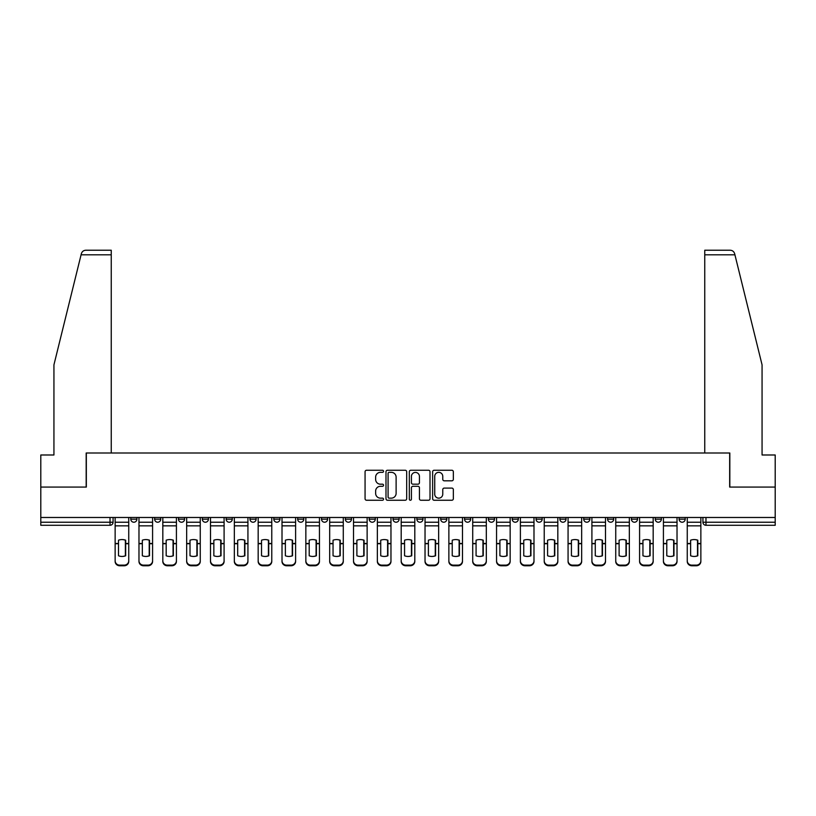 <?xml version="1.0" encoding="UTF-8"?>
<svg xmlns="http://www.w3.org/2000/svg" width="816" height="816" viewBox="0 0 816 816"><rect width="100%" height="100%" fill="white"/><g stroke="black" fill="none" stroke-linecap="round" stroke-linejoin="round"><path stroke-width="1.22" d="M383.551 471.291A1.051 1.051 0 0 0 382.5 470.251L366.568 470.251A1.499 1.499 0 0 0 365.068 471.75L365.068 498.739A1.499 1.499 0 0 0 366.568 500.249L382.5 500.249A1.051 1.051 0 0 0 383.551 499.198A1.051 1.051 0 0 0 382.5 498.148L380.44 498.148A4.804 4.804 0 0 1 375.635 493.343L375.635 491.099A4.804 4.804 0 0 1 380.44 486.295L382.5 486.295A1.051 1.051 0 0 0 383.551 485.245A1.051 1.051 0 0 0 382.5 484.194L380.44 484.194A4.804 4.804 0 0 1 375.635 479.4L375.635 477.146A4.804 4.804 0 0 1 380.44 472.342L382.5 472.342A1.051 1.051 0 0 0 383.551 471.291M607.573 519.17L607.573 517.487L607.573 519.17A3.06 3.06 0 0 0 610.623 522.23A3.06 3.06 0 0 1 607.573 519.17L613.683 519.17A3.06 3.06 0 0 1 610.623 522.23A3.06 3.06 0 0 0 613.683 519.17L613.683 517.487L613.683 519.17M393.026 517.487L393.026 519.17L399.136 519.17A3.06 3.06 0 0 1 396.076 522.23A3.06 3.06 0 0 1 393.026 519.17L393.026 517.487M321.514 517.487L321.514 519.17L327.624 519.17A3.06 3.06 0 0 1 324.564 522.23A3.06 3.06 0 0 1 321.514 519.17L321.514 517.487M273.829 517.487L273.829 519.17L279.949 519.17A3.06 3.06 0 0 1 276.889 522.23A3.06 3.06 0 0 1 273.829 519.17L273.829 517.487M249.992 517.487L249.992 519.17L256.112 519.17A3.06 3.06 0 0 1 253.052 522.23A3.06 3.06 0 0 1 249.992 519.17L249.992 517.487M202.317 517.487L202.317 519.17L208.427 519.17A3.06 3.06 0 0 1 205.377 522.23A3.06 3.06 0 0 1 202.317 519.17L202.317 517.487M451.84 480.818A1.499 1.499 0 0 0 453.339 479.318L453.339 471.75A1.499 1.499 0 0 0 451.84 470.251L434.132 470.251A1.499 1.499 0 0 0 432.633 471.75L432.633 498.739A1.499 1.499 0 0 0 434.132 500.249L451.84 500.249A1.499 1.499 0 0 0 453.339 498.739L453.339 489.59A1.499 1.499 0 0 0 451.84 488.09L444.261 488.09A1.499 1.499 0 0 0 442.762 489.59L442.762 494.129A4.009 4.009 0 0 1 438.753 498.148A4.009 4.009 0 0 1 434.734 494.129L434.734 476.36A4.009 4.009 0 0 1 438.753 472.342A4.009 4.009 0 0 1 442.762 476.36L442.762 479.318A1.499 1.499 0 0 0 444.261 480.818L451.84 480.818M81.08 254.806L81.355 253.715C82.049 251.542 83.528 250.379 85.802 250.226L111.241 250.226L111.241 254.806L81.08 254.806L53.938 364.834L53.938 454.991L40.8 454.991L40.8 487.081L86.333 487.081L86.333 453.002L729.667 453.002L729.667 487.081L775.2 487.081L775.2 517.487L40.8 517.487L40.8 522.23L113.077 522.23L113.077 517.487L113.077 522.23A3.06 3.06 0 0 1 110.027 525.28L40.8 525.28L40.8 522.23M111.241 254.806L111.241 453.002L86.18 453.002L86.18 487.081L40.8 487.081L40.8 517.487M406.684 471.75A1.499 1.499 0 0 0 405.185 470.251L387.488 470.251A1.499 1.499 0 0 0 385.988 471.75L385.988 498.739A1.499 1.499 0 0 0 387.488 500.249L405.185 500.249A1.499 1.499 0 0 0 406.684 498.739L406.684 471.75M410.815 470.251L428.512 470.251A1.499 1.499 0 0 1 430.012 471.75L430.012 498.739A1.499 1.499 0 0 1 428.512 500.249L420.934 500.249A1.499 1.499 0 0 1 419.434 498.739L419.434 487.795A1.499 1.499 0 0 0 417.935 486.295L412.916 486.295A1.499 1.499 0 0 0 411.417 487.795L411.417 499.198A1.051 1.051 0 0 1 410.366 500.249A1.051 1.051 0 0 1 409.316 499.198L409.316 471.75A1.499 1.499 0 0 1 410.815 470.251M702.923 517.487L702.923 522.23L775.2 522.23L775.2 525.28L705.973 525.28A3.06 3.06 0 0 1 702.923 522.23M775.2 517.487L775.2 522.23M679.085 517.487L679.085 519.17L685.195 519.17L685.195 517.487L685.195 519.17A3.06 3.06 0 0 1 682.135 522.23A3.06 3.06 0 0 1 679.085 519.17A3.06 3.06 0 0 0 682.135 522.23M661.358 517.487L661.358 519.17A3.06 3.06 0 0 1 658.298 522.23A3.06 3.06 0 0 1 655.248 519.17L661.358 519.17M655.248 517.487L655.248 519.17M631.411 517.487L631.411 519.17L637.52 519.17L637.52 517.487L637.52 519.17A3.06 3.06 0 0 1 634.46 522.23A3.06 3.06 0 0 1 631.411 519.17A3.06 3.06 0 0 0 634.46 522.23M583.726 517.487L583.726 519.17L589.846 519.17L589.846 517.487L589.846 519.17A3.06 3.06 0 0 1 586.786 522.23A3.06 3.06 0 0 1 583.726 519.17A3.06 3.06 0 0 0 586.786 522.23M566.008 519.17L566.008 517.487L566.008 519.17A3.06 3.06 0 0 1 562.948 522.23A3.06 3.06 0 0 1 559.888 519.17L566.008 519.17A3.06 3.06 0 0 1 562.948 522.23M559.888 517.487L559.888 519.17M542.171 517.487L542.171 519.17A3.06 3.06 0 0 1 539.111 522.23A3.06 3.06 0 0 1 536.051 519.17L542.171 519.17A3.06 3.06 0 0 1 539.111 522.23M536.051 517.487L536.051 519.17M518.323 517.487L518.323 519.17A3.06 3.06 0 0 1 515.273 522.23A3.06 3.06 0 0 1 512.213 519.17L518.323 519.17M512.213 517.487L512.213 519.17M494.486 517.487L494.486 519.17A3.06 3.06 0 0 1 491.436 522.23A3.06 3.06 0 0 1 488.376 519.17L494.486 519.17M488.376 517.487L488.376 519.17M470.648 517.487L470.648 519.17A3.06 3.06 0 0 1 467.599 522.23A3.06 3.06 0 0 1 464.539 519.17L470.648 519.17M464.539 517.487L464.539 519.17M446.811 517.487L446.811 519.17A3.06 3.06 0 0 1 443.761 522.23A3.06 3.06 0 0 1 440.701 519.17A3.06 3.06 0 0 0 443.761 522.23M440.701 517.487L440.701 519.17L446.811 519.17M422.974 517.487L422.974 519.17A3.06 3.06 0 0 1 419.924 522.23A3.06 3.06 0 0 1 416.864 519.17A3.06 3.06 0 0 0 419.924 522.23M416.864 517.487L416.864 519.17L422.974 519.17M399.136 517.487L399.136 519.17A3.06 3.06 0 0 1 396.076 522.23M375.299 517.487L375.299 519.17A3.06 3.06 0 0 1 372.239 522.23A3.06 3.06 0 0 1 369.189 519.17L375.299 519.17M369.189 517.487L369.189 519.17M351.461 517.487L351.461 519.17A3.06 3.06 0 0 1 348.401 522.23A3.06 3.06 0 0 1 345.352 519.17L351.461 519.17L351.461 517.487M345.352 517.487L345.352 519.17M327.624 517.487L327.624 519.17M303.787 517.487L303.787 519.17A3.06 3.06 0 0 1 300.727 522.23A3.06 3.06 0 0 1 297.677 519.17L303.787 519.17L303.787 517.487M297.677 517.487L297.677 519.17M279.949 517.487L279.949 519.17L279.949 517.487M256.112 519.17L256.112 517.487L256.112 519.17A3.06 3.06 0 0 1 253.052 522.23M232.274 517.487L232.274 519.17A3.06 3.06 0 0 1 229.214 522.23A3.06 3.06 0 0 1 226.154 519.17A3.06 3.06 0 0 0 229.214 522.23A3.06 3.06 0 0 0 232.274 519.17L232.274 517.487M226.154 517.487L226.154 519.17L232.274 519.17M208.427 517.487L208.427 519.17M184.589 517.487L184.589 519.17A3.06 3.06 0 0 1 181.54 522.23A3.06 3.06 0 0 1 178.48 519.17A3.06 3.06 0 0 0 181.54 522.23A3.06 3.06 0 0 0 184.589 519.17L178.48 519.17L178.48 517.487M154.642 517.487L154.642 519.17L160.752 519.17L160.752 517.487L160.752 519.17A3.06 3.06 0 0 1 157.702 522.23A3.06 3.06 0 0 1 154.642 519.17A3.06 3.06 0 0 0 157.702 522.23M130.805 517.487L130.805 519.17L136.915 519.17L136.915 517.487L136.915 519.17A3.06 3.06 0 0 1 133.865 522.23A3.06 3.06 0 0 1 130.805 519.17A3.06 3.06 0 0 0 133.865 522.23M389.14 472.342A1.051 1.051 0 0 0 388.09 473.392L388.09 497.097A1.051 1.051 0 0 0 389.14 498.148L391.313 498.148A4.804 4.804 0 0 0 396.117 493.343L396.117 477.146A4.804 4.804 0 0 0 391.313 472.342L389.14 472.342M419.434 476.432A4.009 4.009 0 0 0 415.426 472.423A4.009 4.009 0 0 0 411.417 476.432L411.417 482.695A1.499 1.499 0 0 0 412.916 484.194L417.935 484.194A1.499 1.499 0 0 0 419.434 482.695L419.434 476.432M125.378 555.89L125.378 540.09M121.941 539.57A9.476 8.333 180 0 1 125.378 540.192M115.138 544.343L115.138 560.796A4.58 4.345 0 0 0 119.728 565.141L124.154 565.141A4.58 4.345 0 0 0 128.744 560.796L128.744 561.428A4.58 4.345 180 0 1 124.154 565.774L124.154 565.141M121.941 556.451A9.476 8.986 180 0 0 125.378 555.778M125.684 543.711L125.684 540.192A9.476 8.333 180 0 0 122.094 539.57A9.476 8.333 180 0 0 118.504 540.192L118.504 555.778A9.476 8.986 180 0 0 125.684 555.778L125.684 543.711L128.744 543.711L128.744 561.428M128.744 517.487L128.744 543.711M115.138 517.487L115.138 561.428A4.58 4.345 180 0 0 119.728 565.774L124.154 565.774M149.216 555.89L149.216 540.09M145.778 539.57A9.476 8.333 180 0 1 149.216 540.192M138.975 544.343L138.975 560.796A4.58 4.345 0 0 0 143.565 565.141L147.992 565.141A4.58 4.345 0 0 0 152.582 560.796L152.582 561.428A4.58 4.345 180 0 1 147.992 565.774L147.992 565.141M145.778 556.451A9.476 8.986 180 0 0 149.216 555.778M173.053 555.89L173.053 540.09M169.616 539.57A9.476 8.333 180 0 1 173.053 540.192M162.823 544.343L162.823 560.796A4.58 4.345 0 0 0 167.402 565.141L171.829 565.141A4.58 4.345 0 0 0 176.419 560.796L176.419 561.428A4.58 4.345 180 0 1 171.829 565.774L171.829 565.141M169.616 556.451A9.476 8.986 180 0 0 173.053 555.778M81.355 253.715C81.773 252.481 81.773 252.481 81.355 253.715M734.92 254.806L734.645 253.715C734.227 252.481 734.227 252.481 734.645 253.715C734.227 252.481 734.227 252.481 734.645 253.715C733.951 251.542 732.472 250.379 730.198 250.226L704.759 250.226L704.759 453.002L729.82 453.002L729.82 487.081L775.2 487.081L775.2 454.991L762.062 454.991L762.062 364.834L734.92 254.806L704.759 254.806M149.522 543.711L149.522 540.192A9.476 8.333 180 0 0 145.931 539.57A9.476 8.333 180 0 0 142.341 540.192L142.341 555.778A9.476 8.986 180 0 0 149.522 555.778L149.522 543.711L152.582 543.711L152.582 561.428M152.582 517.487L152.582 543.711M138.975 517.487L138.975 561.428A4.58 4.345 180 0 0 143.565 565.774L147.992 565.774M173.359 543.711L173.359 540.192A9.476 8.333 180 0 0 169.769 539.57A9.476 8.333 180 0 0 166.178 540.192L166.178 555.778A9.476 8.986 180 0 0 173.359 555.778L173.359 543.711L176.419 543.711L176.419 561.428M176.419 517.487L176.419 543.711M162.823 517.487L162.823 561.428A4.58 4.345 180 0 0 167.402 565.774L171.829 565.774M196.891 555.89L196.891 540.09M193.453 539.57A9.476 8.333 180 0 1 196.891 540.192M186.66 544.343L186.66 560.796A4.58 4.345 0 0 0 191.24 565.141L195.677 565.141A4.58 4.345 0 0 0 200.257 560.796L200.257 561.428A4.58 4.345 180 0 1 195.677 565.774L195.677 565.141M193.453 556.451A9.476 8.986 180 0 0 196.891 555.778M220.728 555.89L220.728 540.09M217.291 539.57A9.476 8.333 180 0 1 220.728 540.192M210.497 544.343L210.497 560.796A4.58 4.345 0 0 0 215.077 565.141L219.514 565.141A4.58 4.345 0 0 0 224.094 560.796L224.094 561.428A4.58 4.345 180 0 1 219.514 565.774L219.514 565.141M217.291 556.451A9.476 8.986 180 0 0 220.728 555.778M244.576 555.89L244.576 540.09M241.128 539.57A9.476 8.333 180 0 1 244.576 540.192M234.335 544.343L234.335 560.796A4.58 4.345 0 0 0 238.915 565.141L243.352 565.141A4.58 4.345 0 0 0 247.931 560.796L247.931 561.428A4.58 4.345 180 0 1 243.352 565.774L243.352 565.141M241.128 556.451A9.476 8.986 180 0 0 244.576 555.778M197.197 543.711L197.197 540.192A9.476 8.333 180 0 0 193.606 539.57A9.476 8.333 180 0 0 190.016 540.192L190.016 555.778A9.476 8.986 180 0 0 197.197 555.778L197.197 543.711L200.257 543.711L200.257 561.428M200.257 517.487L200.257 543.711M186.66 517.487L186.66 561.428A4.58 4.345 180 0 0 191.24 565.774L195.677 565.774M221.034 543.711L221.034 540.192A9.476 8.333 180 0 0 217.444 539.57A9.476 8.333 180 0 0 213.853 540.192L213.853 555.778A9.476 8.986 180 0 0 221.034 555.778L221.034 543.711L224.094 543.711L224.094 561.428M224.094 517.487L224.094 543.711M210.497 517.487L210.497 561.428A4.58 4.345 180 0 0 215.077 565.774L219.514 565.774M244.871 543.711L244.871 540.192A9.476 8.333 180 0 0 241.281 539.57A9.476 8.333 180 0 0 237.691 540.192L237.691 555.778A9.476 8.986 180 0 0 244.871 555.778L244.871 543.711L247.931 543.711L247.931 561.428M247.931 517.487L247.931 543.711M234.335 517.487L234.335 561.428A4.58 4.345 180 0 0 238.915 565.774L243.352 565.774M268.413 555.89L268.413 540.09M264.976 539.57A9.476 8.333 180 0 1 268.413 540.192M258.172 544.343L258.172 560.796A4.58 4.345 0 0 0 262.752 565.141L267.189 565.141A4.58 4.345 0 0 0 271.769 560.796L271.769 561.428A4.58 4.345 180 0 1 267.189 565.774L267.189 565.141M264.976 556.451A9.476 8.986 180 0 0 268.413 555.778M268.719 543.711L268.719 540.192A9.476 8.333 180 0 0 265.129 539.57A9.476 8.333 180 0 0 261.528 540.192L261.528 555.778A9.476 8.986 180 0 0 268.719 555.778L268.719 543.711L271.769 543.711L271.769 561.428M271.769 517.487L271.769 543.711M258.172 517.487L258.172 561.428A4.58 4.345 180 0 0 262.752 565.774L267.189 565.774M292.25 555.89L292.25 540.09M288.813 539.57A9.476 8.333 180 0 1 292.25 540.192M282.01 544.343L282.01 560.796A4.58 4.345 0 0 0 286.589 565.141L291.026 565.141A4.58 4.345 0 0 0 295.606 560.796L295.606 561.428A4.58 4.345 180 0 1 291.026 565.774L291.026 565.141M288.813 556.451A9.476 8.986 180 0 0 292.25 555.778M292.556 543.711L292.556 540.192A9.476 8.333 180 0 0 288.966 539.57A9.476 8.333 180 0 0 285.376 540.192L285.376 555.778A9.476 8.986 180 0 0 292.556 555.778L292.556 543.711L295.606 543.711L295.606 561.428M295.606 517.487L295.606 543.711M282.01 517.487L282.01 561.428A4.58 4.345 180 0 0 286.589 565.774L291.026 565.774M316.088 555.89L316.088 540.09M312.65 539.57A9.476 8.333 180 0 1 316.088 540.192M305.847 544.343L305.847 560.796A4.58 4.345 0 0 0 310.427 565.141L314.864 565.141A4.58 4.345 0 0 0 319.444 560.796L319.444 561.428A4.58 4.345 180 0 1 314.864 565.774L314.864 565.141M312.65 556.451A9.476 8.986 180 0 0 316.088 555.778M316.394 543.711L316.394 540.192A9.476 8.333 180 0 0 312.803 539.57A9.476 8.333 180 0 0 309.213 540.192L309.213 555.778A9.476 8.986 180 0 0 316.394 555.778L316.394 543.711L319.444 543.711L319.444 561.428M319.444 517.487L319.444 543.711M305.847 517.487L305.847 561.428A4.58 4.345 180 0 0 310.427 565.774L314.864 565.774M339.925 555.89L339.925 540.09M336.488 539.57A9.476 8.333 180 0 1 339.925 540.192M329.684 544.343L329.684 560.796A4.58 4.345 0 0 0 334.274 565.141L338.701 565.141A4.58 4.345 0 0 0 343.281 560.796L343.281 561.428A4.58 4.345 180 0 1 338.701 565.774L338.701 565.141M336.488 556.451A9.476 8.986 180 0 0 339.925 555.778M340.231 543.711L340.231 540.192A9.476 8.333 180 0 0 336.641 539.57A9.476 8.333 180 0 0 333.05 540.192L333.05 555.778A9.476 8.986 180 0 0 340.231 555.778L340.231 543.711L343.281 543.711L343.281 561.428M343.281 517.487L343.281 543.711M329.684 517.487L329.684 561.428A4.58 4.345 180 0 0 334.274 565.774L338.701 565.774M363.763 555.89L363.763 540.09M360.325 539.57A9.476 8.333 180 0 1 363.763 540.192M353.522 544.343L353.522 560.796A4.58 4.345 0 0 0 358.112 565.141L362.539 565.141A4.58 4.345 0 0 0 367.129 560.796L367.129 561.428A4.58 4.345 180 0 1 362.539 565.774L362.539 565.141M360.325 556.451A9.476 8.986 180 0 0 363.763 555.778M364.069 543.711L364.069 540.192A9.476 8.333 180 0 0 360.478 539.57A9.476 8.333 180 0 0 356.888 540.192L356.888 555.778A9.476 8.986 180 0 0 364.069 555.778L364.069 543.711L367.129 543.711L367.129 561.428M367.129 517.487L367.129 543.711M353.522 517.487L353.522 561.428A4.58 4.345 180 0 0 358.112 565.774L362.539 565.774M387.6 555.89L387.6 540.09M384.163 539.57A9.476 8.333 180 0 1 387.6 540.192M377.359 544.343L377.359 560.796A4.58 4.345 0 0 0 381.949 565.141L386.376 565.141A4.58 4.345 0 0 0 390.966 560.796L390.966 561.428A4.58 4.345 180 0 1 386.376 565.774L386.376 565.141M384.163 556.451A9.476 8.986 180 0 0 387.6 555.778M387.906 543.711L387.906 540.192A9.476 8.333 180 0 0 384.316 539.57A9.476 8.333 180 0 0 380.725 540.192L380.725 555.778A9.476 8.986 180 0 0 387.906 555.778L387.906 543.711L390.966 543.711L390.966 561.428M390.966 517.487L390.966 543.711M377.359 517.487L377.359 561.428A4.58 4.345 180 0 0 381.949 565.774L386.376 565.774M411.437 555.89L411.437 540.09M408 539.57A9.476 8.333 180 0 1 411.437 540.192M401.197 544.343L401.197 560.796A4.58 4.345 0 0 0 405.787 565.141L410.213 565.141A4.58 4.345 0 0 0 414.803 560.796L414.803 561.428A4.58 4.345 180 0 1 410.213 565.774L410.213 565.141M408 556.451A9.476 8.986 180 0 0 411.437 555.778M411.743 543.711L411.743 540.192A9.476 8.333 180 0 0 408.153 539.57A9.476 8.333 180 0 0 404.563 540.192L404.563 555.778A9.476 8.986 180 0 0 411.743 555.778L411.743 543.711L414.803 543.711L414.803 561.428M414.803 517.487L414.803 543.711M401.197 517.487L401.197 561.428A4.58 4.345 180 0 0 405.787 565.774L410.213 565.774M435.275 555.89L435.275 540.09M431.837 539.57A9.476 8.333 180 0 1 435.275 540.192M425.034 544.343L425.034 560.796A4.58 4.345 0 0 0 429.624 565.141L434.051 565.141A4.58 4.345 0 0 0 438.641 560.796L438.641 561.428A4.58 4.345 180 0 1 434.051 565.774L434.051 565.141M431.837 556.451A9.476 8.986 180 0 0 435.275 555.778M435.581 543.711L435.581 540.192A9.476 8.333 180 0 0 431.99 539.57A9.476 8.333 180 0 0 428.4 540.192L428.4 555.778A9.476 8.986 180 0 0 435.581 555.778L435.581 543.711L438.641 543.711L438.641 561.428M438.641 517.487L438.641 543.711M425.034 517.487L425.034 561.428A4.58 4.345 180 0 0 429.624 565.774L434.051 565.774M459.112 555.89L459.112 540.09M455.675 539.57A9.476 8.333 180 0 1 459.112 540.192M448.871 544.343L448.871 560.796A4.58 4.345 0 0 0 453.461 565.141L457.888 565.141A4.58 4.345 0 0 0 462.478 560.796L462.478 561.428A4.58 4.345 180 0 1 457.888 565.774L457.888 565.141M455.675 556.451A9.476 8.986 180 0 0 459.112 555.778M459.418 543.711L459.418 540.192A9.476 8.333 180 0 0 455.828 539.57A9.476 8.333 180 0 0 452.237 540.192L452.237 555.778A9.476 8.986 180 0 0 459.418 555.778L459.418 543.711L462.478 543.711L462.478 561.428M462.478 517.487L462.478 543.711M448.871 517.487L448.871 561.428A4.58 4.345 180 0 0 453.461 565.774L457.888 565.774M482.95 555.89L482.95 540.09M479.512 539.57A9.476 8.333 180 0 1 482.95 540.192M472.719 544.343L472.719 560.796A4.58 4.345 0 0 0 477.299 565.141L481.726 565.141A4.58 4.345 0 0 0 486.316 560.796L486.316 561.428A4.58 4.345 180 0 1 481.726 565.774L481.726 565.141M479.512 556.451A9.476 8.986 180 0 0 482.95 555.778M483.256 543.711L483.256 540.192A9.476 8.333 180 0 0 479.665 539.57A9.476 8.333 180 0 0 476.075 540.192L476.075 555.778A9.476 8.986 180 0 0 483.256 555.778L483.256 543.711L486.316 543.711L486.316 561.428M486.316 517.487L486.316 543.711M472.719 517.487L472.719 561.428A4.58 4.345 180 0 0 477.299 565.774L481.726 565.774M506.787 555.89L506.787 540.09M503.35 539.57A9.476 8.333 180 0 1 506.787 540.192M496.556 544.343L496.556 560.796A4.58 4.345 0 0 0 501.136 565.141L505.573 565.141A4.58 4.345 0 0 0 510.153 560.796L510.153 561.428A4.58 4.345 180 0 1 505.573 565.774L505.573 565.141M503.35 556.451A9.476 8.986 180 0 0 506.787 555.778M507.093 543.711L507.093 540.192A9.476 8.333 180 0 0 503.503 539.57A9.476 8.333 180 0 0 499.912 540.192L499.912 555.778A9.476 8.986 180 0 0 507.093 555.778L507.093 543.711L510.153 543.711L510.153 561.428M510.153 517.487L510.153 543.711M496.556 517.487L496.556 561.428A4.58 4.345 180 0 0 501.136 565.774L505.573 565.774M530.624 555.89L530.624 540.09M527.187 539.57A9.476 8.333 180 0 1 530.624 540.192M520.394 544.343L520.394 560.796A4.58 4.345 0 0 0 524.974 565.141L529.411 565.141A4.58 4.345 0 0 0 533.99 560.796L533.99 561.428A4.58 4.345 180 0 1 529.411 565.774L529.411 565.141M527.187 556.451A9.476 8.986 180 0 0 530.624 555.778M530.93 543.711L530.93 540.192A9.476 8.333 180 0 0 527.34 539.57A9.476 8.333 180 0 0 523.75 540.192L523.75 555.778A9.476 8.986 180 0 0 530.93 555.778L530.93 543.711L533.99 543.711L533.99 561.428M533.99 517.487L533.99 543.711M520.394 517.487L520.394 561.428A4.58 4.345 180 0 0 524.974 565.774L529.411 565.774M554.472 555.89L554.472 540.09M551.024 539.57A9.476 8.333 180 0 1 554.472 540.192M544.231 544.343L544.231 560.796A4.58 4.345 0 0 0 548.811 565.141L553.248 565.141A4.58 4.345 0 0 0 557.828 560.796L557.828 561.428A4.58 4.345 180 0 1 553.248 565.774L553.248 565.141M551.024 556.451A9.476 8.986 180 0 0 554.472 555.778M554.778 543.711L554.778 540.192A9.476 8.333 180 0 0 551.177 539.57A9.476 8.333 180 0 0 547.587 540.192L547.587 555.778A9.476 8.986 180 0 0 554.778 555.778L554.778 543.711L557.828 543.711L557.828 561.428M557.828 517.487L557.828 543.711M544.231 517.487L544.231 561.428A4.58 4.345 180 0 0 548.811 565.774L553.248 565.774M578.309 555.89L578.309 540.09M574.872 539.57A9.476 8.333 180 0 1 578.309 540.192M568.069 544.343L568.069 560.796A4.58 4.345 0 0 0 572.648 565.141L577.085 565.141A4.58 4.345 0 0 0 581.665 560.796L581.665 561.428A4.58 4.345 180 0 1 577.085 565.774L577.085 565.141M574.872 556.451A9.476 8.986 180 0 0 578.309 555.778M578.615 543.711L578.615 540.192A9.476 8.333 180 0 0 575.025 539.57A9.476 8.333 180 0 0 571.424 540.192L571.424 555.778A9.476 8.986 180 0 0 578.615 555.778L578.615 543.711L581.665 543.711L581.665 561.428M581.665 517.487L581.665 543.711M568.069 517.487L568.069 561.428A4.58 4.345 180 0 0 572.648 565.774L577.085 565.774M602.147 555.89L602.147 540.09M598.709 539.57A9.476 8.333 180 0 1 602.147 540.192M591.906 544.343L591.906 560.796A4.58 4.345 0 0 0 596.486 565.141L600.923 565.141A4.58 4.345 0 0 0 605.503 560.796L605.503 561.428A4.58 4.345 180 0 1 600.923 565.774L600.923 565.141M598.709 556.451A9.476 8.986 180 0 0 602.147 555.778M602.453 543.711L602.453 540.192A9.476 8.333 180 0 0 598.862 539.57A9.476 8.333 180 0 0 595.272 540.192L595.272 555.778A9.476 8.986 180 0 0 602.453 555.778L602.453 543.711L605.503 543.711L605.503 561.428M605.503 517.487L605.503 543.711M591.906 517.487L591.906 561.428A4.58 4.345 180 0 0 596.486 565.774L600.923 565.774M625.984 555.89L625.984 540.09M622.547 539.57A9.476 8.333 180 0 1 625.984 540.192M615.743 544.343L615.743 560.796A4.58 4.345 0 0 0 620.323 565.141L624.76 565.141A4.58 4.345 0 0 0 629.34 560.796L629.34 561.428A4.58 4.345 180 0 1 624.76 565.774L624.76 565.141M622.547 556.451A9.476 8.986 180 0 0 625.984 555.778M626.29 543.711L626.29 540.192A9.476 8.333 180 0 0 622.7 539.57A9.476 8.333 180 0 0 619.109 540.192L619.109 555.778A9.476 8.986 180 0 0 626.29 555.778L626.29 543.711L629.34 543.711L629.34 561.428M629.34 517.487L629.34 543.711M615.743 517.487L615.743 561.428A4.58 4.345 180 0 0 620.323 565.774L624.76 565.774M649.822 555.89L649.822 540.09M646.384 539.57A9.476 8.333 180 0 1 649.822 540.192M639.581 544.343L639.581 560.796A4.58 4.345 0 0 0 644.171 565.141L648.598 565.141A4.58 4.345 0 0 0 653.177 560.796L653.177 561.428A4.58 4.345 180 0 1 648.598 565.774L648.598 565.141M646.384 556.451A9.476 8.986 180 0 0 649.822 555.778M650.128 543.711L650.128 540.192A9.476 8.333 180 0 0 646.537 539.57A9.476 8.333 180 0 0 642.947 540.192L642.947 555.778A9.476 8.986 180 0 0 650.128 555.778L650.128 543.711L653.177 543.711L653.177 561.428M653.177 517.487L653.177 543.711M639.581 517.487L639.581 561.428A4.58 4.345 180 0 0 644.171 565.774L648.598 565.774M673.659 555.89L673.659 540.09M670.222 539.57A9.476 8.333 180 0 1 673.659 540.192M663.418 544.343L663.418 560.796A4.58 4.345 0 0 0 668.008 565.141L672.435 565.141A4.58 4.345 0 0 0 677.025 560.796L677.025 561.428A4.58 4.345 180 0 1 672.435 565.774L672.435 565.141M670.222 556.451A9.476 8.986 180 0 0 673.659 555.778M673.965 543.711L673.965 540.192A9.476 8.333 180 0 0 670.375 539.57A9.476 8.333 180 0 0 666.784 540.192L666.784 555.778A9.476 8.986 180 0 0 673.965 555.778L673.965 543.711L677.025 543.711L677.025 561.428M677.025 517.487L677.025 543.711M663.418 517.487L663.418 561.428A4.58 4.345 180 0 0 668.008 565.774L672.435 565.774M697.496 555.89L697.496 540.09M694.059 539.57A9.476 8.333 180 0 1 697.496 540.192M687.256 544.343L687.256 560.796A4.58 4.345 0 0 0 691.846 565.141L696.272 565.141A4.58 4.345 0 0 0 700.862 560.796L700.862 561.428A4.58 4.345 180 0 1 696.272 565.774L696.272 565.141M694.059 556.451A9.476 8.986 180 0 0 697.496 555.778M697.802 543.711L697.802 540.192A9.476 8.333 180 0 0 694.212 539.57A9.476 8.333 180 0 0 690.622 540.192L690.622 555.778A9.476 8.986 180 0 0 697.802 555.778L697.802 543.711L700.862 543.711L700.862 561.428M700.862 517.487L700.862 543.711M687.256 517.487L687.256 561.428A4.58 4.345 180 0 0 691.846 565.774L696.272 565.774M110.027 517.487L110.027 525.28M705.973 517.487L705.973 525.28M125.684 543.476L128.744 543.476M115.138 543.476L118.504 543.476M115.138 525.851L128.744 525.851M115.138 543.711L118.504 543.711M115.138 522.23L128.744 522.23M119.728 565.141L119.728 565.774M149.522 543.476L152.582 543.476M138.975 543.476L142.341 543.476M138.975 525.851L152.582 525.851M138.975 543.711L142.341 543.711M138.975 522.23L152.582 522.23M143.565 565.141L143.565 565.774M173.359 543.476L176.419 543.476M162.823 543.476L166.178 543.476M162.823 525.851L176.419 525.851M162.823 543.711L166.178 543.711M162.823 522.23L176.419 522.23M167.402 565.141L167.402 565.774M197.197 543.476L200.257 543.476M186.66 543.476L190.016 543.476M186.66 525.851L200.257 525.851M186.66 543.711L190.016 543.711M186.66 522.23L200.257 522.23M191.24 565.141L191.24 565.774M221.034 543.476L224.094 543.476M210.497 543.476L213.853 543.476M210.497 525.851L224.094 525.851M210.497 543.711L213.853 543.711M210.497 522.23L224.094 522.23M215.077 565.141L215.077 565.774M244.871 543.476L247.931 543.476M234.335 543.476L237.691 543.476M234.335 525.851L247.931 525.851M234.335 543.711L237.691 543.711M234.335 522.23L247.931 522.23M238.915 565.141L238.915 565.774M268.719 543.476L271.769 543.476M258.172 543.476L261.528 543.476M258.172 525.851L271.769 525.851M258.172 543.711L261.528 543.711M258.172 522.23L271.769 522.23M262.752 565.141L262.752 565.774M292.556 543.476L295.606 543.476M282.01 543.476L285.376 543.476M282.01 525.851L295.606 525.851M282.01 543.711L285.376 543.711M282.01 522.23L295.606 522.23M286.589 565.141L286.589 565.774M316.394 543.476L319.444 543.476M305.847 543.476L309.213 543.476M305.847 525.851L319.444 525.851M305.847 543.711L309.213 543.711M305.847 522.23L319.444 522.23M310.427 565.141L310.427 565.774M340.231 543.476L343.281 543.476M329.684 543.476L333.05 543.476M329.684 525.851L343.281 525.851M329.684 543.711L333.05 543.711M329.684 522.23L343.281 522.23M334.274 565.141L334.274 565.774M364.069 543.476L367.129 543.476M353.522 543.476L356.888 543.476M353.522 525.851L367.129 525.851M353.522 543.711L356.888 543.711M353.522 522.23L367.129 522.23M358.112 565.141L358.112 565.774M387.906 543.476L390.966 543.476M377.359 543.476L380.725 543.476M377.359 525.851L390.966 525.851M377.359 543.711L380.725 543.711M377.359 522.23L390.966 522.23M381.949 565.141L381.949 565.774M411.743 543.476L414.803 543.476M401.197 543.476L404.563 543.476M401.197 525.851L414.803 525.851M401.197 543.711L404.563 543.711M401.197 522.23L414.803 522.23M405.787 565.141L405.787 565.774M435.581 543.476L438.641 543.476M425.034 543.476L428.4 543.476M425.034 525.851L438.641 525.851M425.034 543.711L428.4 543.711M425.034 522.23L438.641 522.23M429.624 565.141L429.624 565.774M459.418 543.476L462.478 543.476M448.871 543.476L452.237 543.476M448.871 525.851L462.478 525.851M448.871 543.711L452.237 543.711M448.871 522.23L462.478 522.23M453.461 565.141L453.461 565.774M483.256 543.476L486.316 543.476M472.719 543.476L476.075 543.476M472.719 525.851L486.316 525.851M472.719 543.711L476.075 543.711M472.719 522.23L486.316 522.23M477.299 565.141L477.299 565.774M507.093 543.476L510.153 543.476M496.556 543.476L499.912 543.476M496.556 525.851L510.153 525.851M496.556 543.711L499.912 543.711M496.556 522.23L510.153 522.23M501.136 565.141L501.136 565.774M530.93 543.476L533.99 543.476M520.394 543.476L523.75 543.476M520.394 525.851L533.99 525.851M520.394 543.711L523.75 543.711M520.394 522.23L533.99 522.23M524.974 565.141L524.974 565.774M554.778 543.476L557.828 543.476M544.231 543.476L547.587 543.476M544.231 525.851L557.828 525.851M544.231 543.711L547.587 543.711M544.231 522.23L557.828 522.23M548.811 565.141L548.811 565.774M578.615 543.476L581.665 543.476M568.069 543.476L571.424 543.476M568.069 525.851L581.665 525.851M568.069 543.711L571.424 543.711M568.069 522.23L581.665 522.23M572.648 565.141L572.648 565.774M602.453 543.476L605.503 543.476M591.906 543.476L595.272 543.476M591.906 525.851L605.503 525.851M591.906 543.711L595.272 543.711M591.906 522.23L605.503 522.23M596.486 565.141L596.486 565.774M626.29 543.476L629.34 543.476M615.743 543.476L619.109 543.476M615.743 525.851L629.34 525.851M615.743 543.711L619.109 543.711M615.743 522.23L629.34 522.23M620.323 565.141L620.323 565.774M650.128 543.476L653.177 543.476M639.581 543.476L642.947 543.476M639.581 525.851L653.177 525.851M639.581 543.711L642.947 543.711M639.581 522.23L653.177 522.23M644.171 565.141L644.171 565.774M673.965 543.476L677.025 543.476M663.418 543.476L666.784 543.476M663.418 525.851L677.025 525.851M663.418 543.711L666.784 543.711M663.418 522.23L677.025 522.23M668.008 565.141L668.008 565.774M697.802 543.476L700.862 543.476M687.256 543.476L690.622 543.476M687.256 525.851L700.862 525.851M687.256 543.711L690.622 543.711M687.256 522.23L700.862 522.23M691.846 565.141L691.846 565.774"/></g></svg>
